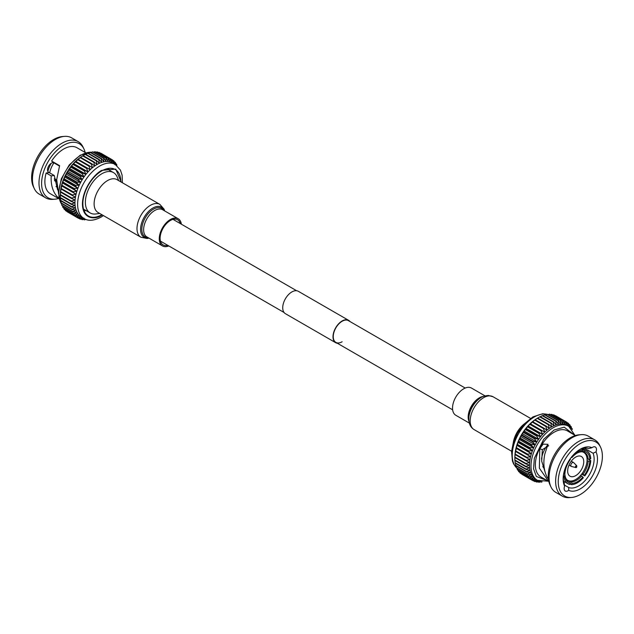 <?xml version="1.0" encoding="UTF-8"?>
<svg xmlns="http://www.w3.org/2000/svg" width="634" height="634" viewBox="0 0 634 634"><rect width="100%" height="100%" fill="white"/><g stroke="black" fill="none" stroke-linecap="round" stroke-linejoin="round"><path stroke-width="0.95" d="M465.197 388.056L348.415 320.638A12.561 7.251 120 0 0 342.138 321.256A12.561 7.251 120 0 0 333.928 332.327A12.561 7.251 120 0 0 335.854 342.392A12.561 7.251 120 0 0 342.138 341.766M349.936 321.509A12.918 7.457 120 0 0 348.597 320.321L298.321 291.299A12.918 7.457 120 0 0 291.862 291.941A12.918 7.457 120 0 0 283.422 303.321A12.918 7.457 120 0 0 285.403 313.679L335.679 342.701A12.918 7.457 120 0 0 337.375 343.263M348.597 320.321A12.918 7.457 120 0 0 342.138 320.962A12.918 7.457 120 0 0 333.698 332.351A12.918 7.457 120 0 0 335.679 342.701M576.433 465.657A1.054 0.61 -60 0 1 576.758 465.768L576.092 467.599A1.086 0.816 84.3 0 1 575.862 467.583A1.054 0.61 -60 0 1 575.712 467.567L575.712 467.567A1.054 0.61 -60 0 1 575.442 466.767A1.054 0.61 -60 0 1 576.148 465.76A1.054 0.61 -60 0 1 576.433 465.657A1.086 0.816 84.3 0 1 576.092 467.599L571.472 466.481A2.251 1.3 -60 0 1 571.282 466.402A2.251 1.3 -60 0 1 570.933 464.603A2.251 1.3 -60 0 1 572.407 462.614A2.251 1.3 -60 0 1 573.532 462.503A2.251 1.3 -60 0 1 573.691 462.638L576.758 465.768M523.541 424.772A18.663 10.778 120 0 0 513.603 441.985M537.228 418.321L535.175 419.756A33.768 19.495 120 0 0 534.747 420.08L532.726 421.745A33.768 19.495 120 0 0 532.306 422.117L530.341 423.988A33.768 19.495 120 0 0 529.937 424.4L527.995 425.905L528.051 426.46A33.768 19.495 120 0 0 527.662 426.912L525.943 428.299L525.871 429.139A33.768 19.495 120 0 0 525.507 429.622L524.001 430.874L523.835 431.984A33.768 19.495 120 0 0 523.502 432.499L522.21 433.585L521.964 434.979A33.768 19.495 120 0 0 521.655 435.51L520.569 436.414L520.276 438.078A33.768 19.495 120 0 0 519.999 438.633L519.119 439.33L518.786 441.264A33.768 19.495 120 0 0 518.549 441.819L517.859 442.294L517.518 444.482A33.768 19.495 120 0 0 517.32 445.044L516.813 445.274L516.48 447.707A33.768 19.495 120 0 0 516.322 448.262L515.688 450.901A33.768 19.495 120 0 0 515.577 451.448L515.141 454.031A33.768 19.495 120 0 0 515.077 454.562L514.863 457.059A33.768 19.495 120 0 0 514.848 457.288L514.935 455.363A31.209 18.021 -60 0 1 515.022 454.007A31.209 18.021 -60 0 1 515.387 451.162A31.209 18.021 -60 0 1 515.981 448.246A31.209 18.021 -60 0 1 516.813 445.274A31.209 18.021 -60 0 1 517.859 442.294A31.209 18.021 -60 0 1 519.119 439.33A31.209 18.021 -60 0 1 520.569 436.414A31.209 18.021 -60 0 1 522.21 433.585A31.209 18.021 -60 0 1 524.001 430.874A31.209 18.021 -60 0 1 525.943 428.299A31.209 18.021 -60 0 1 527.995 425.905A31.209 18.021 -60 0 1 530.151 423.702A31.209 18.021 -60 0 1 532.386 421.721A31.209 18.021 -60 0 1 534.668 419.985A31.209 18.021 -60 0 1 535.793 419.233L537.418 418.194A33.768 19.495 120 0 0 537.228 418.321L548.378 424.756A33.768 19.495 -60 0 1 548.814 424.479L551.572 426.944A31.209 18.021 120 0 0 549.258 428.418A31.209 18.021 120 0 0 546.984 430.153A31.209 18.021 120 0 0 544.749 432.126A31.209 18.021 120 0 0 542.593 434.33A31.209 18.021 120 0 0 540.533 436.731A31.209 18.021 120 0 0 538.599 439.299A31.209 18.021 120 0 0 536.8 442.017A31.209 18.021 120 0 0 535.167 444.846A31.209 18.021 120 0 0 533.717 447.755A31.209 18.021 120 0 0 532.457 450.719A31.209 18.021 120 0 0 531.411 453.698A31.209 18.021 120 0 0 530.579 456.67A31.209 18.021 120 0 0 529.984 459.595A31.209 18.021 120 0 0 529.62 462.432A31.209 18.021 120 0 0 529.501 465.166A31.209 18.021 120 0 0 529.62 467.765A31.209 18.021 120 0 0 529.984 470.19A31.209 18.021 120 0 0 530.579 472.417A31.209 18.021 120 0 0 531.411 474.43A31.209 18.021 120 0 0 532.457 476.205A31.209 18.021 120 0 0 533.717 477.711A31.209 18.021 120 0 0 535.167 478.947A31.209 18.021 120 0 0 535.96 479.455L537.474 480.326A31.209 18.021 -60 0 1 532.687 455.315A31.209 18.021 -60 0 1 553.078 427.815A31.209 18.021 -60 0 1 568.682 426.27L574.84 435.17M575.704 457.074A11.372 6.57 -60 0 1 581.394 456.512A11.372 6.57 -60 0 1 583.137 465.625A11.372 6.57 -60 0 1 575.704 475.651A11.372 6.57 -60 0 1 570.014 476.213A11.372 6.57 -60 0 1 568.27 467.099A11.372 6.57 -60 0 1 575.704 457.074M571.171 457.518L571.884 457.574A17.641 10.184 -60 0 1 577.376 452.922A17.641 10.184 -60 0 1 582.876 451.218L583.343 450.029A18.949 10.937 120 0 0 577.376 451.86A18.949 10.937 120 0 0 573.461 454.8M583.343 450.029L581.338 448.872M581.798 451.733A16.104 9.296 -60 0 1 583.755 452.414A16.104 9.296 -60 0 1 586.22 465.316A16.104 9.296 -60 0 1 575.704 479.51A16.104 9.296 -60 0 1 567.652 480.31A16.104 9.296 -60 0 1 566.447 479.367M562.358 496.153L555.812 492.372A32.477 18.751 -60 0 1 550.986 486.975A32.477 18.751 -60 0 1 572.05 437.737A32.477 18.751 -60 0 1 581.196 434.655A32.477 18.751 -60 0 1 588.289 436.129L594.827 439.909A32.477 18.751 120 0 0 578.588 441.518A32.477 18.751 120 0 0 557.373 470.127A32.477 18.751 120 0 0 562.358 496.153A32.477 18.751 120 0 0 569.443 497.627L571.519 497.468A31.209 18.021 -60 0 1 558.705 476.308A31.209 18.021 -60 0 1 580.308 443.538A31.209 18.021 -60 0 1 600.556 447.184A31.209 18.021 -60 0 1 580.308 494.504A31.209 18.021 -60 0 1 571.519 497.468M576.956 453.175A16.46 9.502 -60 0 1 581.624 451.82L582.876 451.218M587.036 458.533L588.154 459.174A16.46 9.502 -60 0 0 584.77 452.589A16.46 9.502 -60 0 0 583.074 451.947L582.289 451.503M582.052 473.614L583.074 474.2A16.46 9.502 -60 0 0 588.154 461.108L587.076 460.49M581.624 476.007L582.876 477.085A17.641 10.184 -60 0 1 571.884 483.433L571.464 481.872A16.46 9.502 -60 0 0 576.544 480.287A16.46 9.502 -60 0 0 581.624 476.007L580.593 475.413M581.196 434.655L579.119 434.805A31.209 18.021 120 0 0 570.331 437.777A31.209 18.021 120 0 0 550.09 485.097L550.986 486.975M575.3 435.558L567.438 430.898A26.58 15.343 120 0 0 554.148 432.214A26.58 15.343 120 0 0 536.784 455.64A26.58 15.343 120 0 0 540.857 476.934L548.584 481.396L539.352 468.154L539.796 448.721L543.132 444.149L547.974 444.315L544.82 454.079C542.966 463.161 543.853 471.078 547.467 477.822L548.386 478.686M547.229 445.464A17.498 10.104 120 0 0 541.547 459.174M542.799 466.561A17.498 10.104 120 0 0 544.273 468.328M563.158 477.933A21.913 12.656 -60 0 0 564.197 482.878L564.625 486.143A24.282 14.019 -60 0 1 563.143 478.939A24.282 14.019 -60 0 1 580.308 449.197L580.308 449.197A24.282 14.019 -60 0 1 591.942 447.723A5.46 3.154 -60 0 1 592.6 447.279A5.46 3.154 -60 0 1 595.334 447.002A5.46 3.154 -60 0 1 596 451.899A24.282 14.019 -60 0 1 590.325 479.344A24.282 14.019 -60 0 1 568.682 490.32L568.698 487.522L564.45 485.065M579.452 449.712A21.913 12.656 -60 0 1 588.574 448.587L591.942 447.723M584.255 448.135L593.075 453.231A21.913 12.656 -60 0 1 578.636 485.945A21.913 12.656 -60 0 1 568.698 487.522M544.852 471.236L541.698 461.164L542.347 449.657L548.672 445.694M593.075 453.231L596 451.899M568.682 490.32A5.46 3.154 -60 0 1 565.29 491.041A5.46 3.154 -60 0 1 564.625 486.143M542.347 449.657L539.796 448.721M571.884 483.433L571.416 484.63A18.949 10.937 120 0 0 583.343 477.743L582.876 477.085M588.154 461.108L589.826 461.108A17.641 10.184 -60 0 1 584.326 475.278L584.794 475.936L581.655 474.129M584.326 475.278L583.074 474.2M588.328 459.174L590.753 460.577L589.826 461.108M589.826 459.174L590.753 458.644A18.949 10.937 -60 0 0 586.854 450.917A18.949 10.937 -60 0 0 584.794 450.164L584.326 451.353A17.641 10.184 -60 0 1 589.826 459.174L588.154 459.174M582.591 448.468A18.949 10.937 -60 0 1 582.884 448.626L586.854 450.917M583.074 451.947L584.326 451.353M582.107 448.61L584.794 450.164M571.519 457.059L571.884 457.574M563.642 473.875L564.934 473.55A17.641 10.184 -60 0 1 570.426 459.373L570.125 458.945M566.907 479.946L570.014 481.737L570.426 483.306A17.641 10.184 -60 0 1 564.934 475.484L564.006 476.015L563.357 475.643M564.934 475.484L564.934 474.517L564.094 474.034M570.426 483.306L569.966 484.495A18.949 10.937 -60 0 1 567.905 483.742L563.935 481.444A18.949 10.937 -60 0 1 563.658 481.277M571.416 484.63L570.188 483.916M570.021 481.04L571.464 481.872M600.556 447.184L599.653 445.306A32.477 18.751 120 0 0 594.827 439.909M570.014 481.737A16.46 9.502 -60 0 1 568.31 481.103A16.46 9.502 -60 0 1 564.934 474.517M590.753 460.577A18.949 10.937 -60 0 1 584.794 475.936M564.006 474.081A18.949 10.937 -60 0 1 564.569 470.198M567.905 483.742A18.949 10.937 -60 0 1 564.006 476.015M568.682 426.27L567.176 425.398A31.209 18.021 120 0 0 566.336 424.962A31.209 18.021 120 0 0 564.537 424.32A31.209 18.021 120 0 0 562.604 423.988A31.209 18.021 120 0 0 560.543 423.964A31.209 18.021 120 0 0 558.388 424.257A31.209 18.021 120 0 0 556.161 424.851A31.209 18.021 120 0 0 553.878 425.755A31.209 18.021 120 0 0 551.572 426.944L550.883 423.29A33.768 19.495 -60 0 1 551.311 423.068L553.878 425.755L553.371 422.125A33.768 19.495 -60 0 1 553.799 421.959L556.161 424.851L555.82 421.285A33.768 19.495 -60 0 1 556.24 421.174L558.388 424.257L558.205 420.778A33.768 19.495 -60 0 1 558.609 420.722L560.543 423.964L560.496 420.604A33.768 19.495 -60 0 1 560.884 420.611L562.604 423.988L562.667 420.77A33.768 19.495 -60 0 1 563.032 420.833L564.537 424.32L564.704 421.269A33.768 19.495 -60 0 1 565.045 421.388L566.336 424.962L566.582 422.101A33.768 19.495 -60 0 1 566.733 422.189A33.768 19.495 -60 0 1 566.883 422.276L567.969 425.905L568.27 423.25A33.768 19.495 -60 0 1 568.539 423.48L569.419 427.142L569.752 424.709A33.768 19.495 -60 0 1 569.99 424.994L570.481 427.554M570.814 427.863L571.028 426.468A33.768 19.495 -60 0 1 571.226 426.801L571.472 428.536M571.963 429.107L572.058 428.489A33.768 19.495 -60 0 1 572.217 428.869L572.28 429.535M542.102 481.816L541.491 482.086A33.768 19.495 -60 0 1 541.087 482.141L541.571 481.745M540.826 481.61L539.201 482.26A33.768 19.495 -60 0 1 538.813 482.26L539.914 481.372M539.486 481.238L537.022 482.102A33.768 19.495 -60 0 1 536.657 482.038L538.599 480.532L534.993 481.594A33.768 19.495 -60 0 1 534.652 481.475L536.8 479.89L533.115 480.77A33.768 19.495 -60 0 1 532.964 480.683A33.768 19.495 -60 0 1 532.806 480.588L535.167 478.947L531.427 479.613A33.768 19.495 -60 0 1 531.157 479.383L533.717 477.711L529.937 478.155A33.768 19.495 -60 0 1 529.699 477.87L532.457 476.205L528.669 476.403A33.768 19.495 -60 0 1 528.471 476.071L531.411 474.43L527.631 474.375A33.768 19.495 -60 0 1 527.48 473.994L530.579 472.417L526.838 472.092A33.768 19.495 -60 0 1 526.727 471.672L529.984 470.19L526.299 469.588A33.768 19.495 -60 0 1 526.228 469.136L529.62 467.765L526.014 466.886A33.768 19.495 -60 0 1 525.99 466.402L529.501 465.166L525.99 464.017A33.768 19.495 -60 0 1 526.014 463.502L529.62 462.432L526.228 461.005A33.768 19.495 -60 0 1 526.299 460.466L529.984 459.595L526.727 457.891A33.768 19.495 -60 0 1 526.838 457.336L530.579 456.67L527.48 454.705A33.768 19.495 -60 0 1 527.631 454.142L531.411 453.698L528.471 451.479A33.768 19.495 -60 0 1 528.669 450.917L532.457 450.719L529.699 448.254A33.768 19.495 -60 0 1 529.937 447.699L533.717 447.755L531.157 445.068A33.768 19.495 -60 0 1 531.427 444.521L535.167 444.846L532.806 441.953A33.768 19.495 -60 0 1 533.115 441.415L536.8 442.017L534.652 438.934A33.768 19.495 -60 0 1 534.993 438.427L538.599 439.299L536.657 436.057A33.768 19.495 -60 0 1 537.022 435.574L540.533 436.731L538.813 433.347A33.768 19.495 -60 0 1 539.201 432.895L542.593 434.33L541.087 430.843A33.768 19.495 -60 0 1 541.491 430.423L544.749 432.126L543.457 428.552A33.768 19.495 -60 0 1 543.877 428.18L546.984 430.153L545.898 426.524A33.768 19.495 -60 0 1 546.326 426.191L549.258 428.418L548.378 424.756M550.883 423.29L539.724 416.847L537.703 418.068M551.311 423.068L540.16 416.625A33.768 19.495 120 0 0 539.724 416.847M537.418 418.194A33.768 19.495 120 0 1 537.664 418.044L548.814 424.479M553.371 422.125L542.213 415.69L540.342 416.728M553.799 421.959L542.649 415.516A33.768 19.495 120 0 0 542.213 415.69M535.175 419.756L546.326 426.191M534.747 420.08L545.898 426.524M555.82 421.285L544.661 414.85L542.966 415.706M556.24 421.174L545.082 414.739A33.768 19.495 120 0 0 544.661 414.85M532.726 421.745L543.877 428.18M532.306 422.117L543.457 428.552M558.205 420.778L547.047 414.343L545.565 415.016M530.151 423.702L544.749 432.126M558.609 420.722L547.451 414.287A33.768 19.495 120 0 0 547.047 414.343M530.341 423.988L541.491 430.423M529.937 424.4L541.087 430.843M560.496 420.604L549.345 414.168L548.109 414.66M527.995 425.905L542.593 434.33M560.884 420.611L549.726 414.168A33.768 19.495 120 0 0 549.345 414.168M528.051 426.46L539.201 432.895M527.662 426.912L538.813 433.347M562.667 420.77L551.517 414.327L550.574 414.66M525.943 428.299L540.533 436.731M563.032 420.833L551.881 414.39A33.768 19.495 120 0 0 551.517 414.327M525.871 429.139L537.022 435.574M525.507 429.622L536.657 436.057M564.704 421.269L553.553 414.826L552.943 415.008M524.001 430.874L538.599 439.299M565.045 421.388L553.894 414.953A33.768 19.495 120 0 0 553.553 414.826M523.835 431.984L534.993 438.427M523.502 432.499L534.652 438.934M566.582 422.101L555.21 415.714M522.21 433.585L536.8 442.017M521.964 434.979L533.115 441.415M521.655 435.51L532.806 441.953M568.27 423.25L566.954 422.49M520.569 436.414L535.167 444.846M520.276 438.078L531.427 444.521M519.999 438.633L531.157 445.068M569.752 424.709L568.69 424.098M519.119 439.33L533.717 447.755M518.786 441.264L529.937 447.699M518.549 441.819L529.699 448.254M571.028 426.468L570.18 425.977M517.859 442.294L532.457 450.719M517.518 444.482L528.669 450.917M517.32 445.044L528.471 451.479M572.058 428.489L571.408 428.116M516.813 445.274L531.411 453.698M516.48 447.707L527.631 454.142M516.322 448.262L527.48 454.705M515.981 448.246L530.579 456.67M515.688 450.901L526.838 457.336M515.577 451.448L526.727 457.891M515.141 454.031L526.299 460.466M515.077 454.562L526.228 461.005M514.863 457.059L526.014 463.502M514.848 457.288A33.768 19.495 120 0 0 514.84 457.574L525.99 464.017M514.879 457.605L514.84 459.959L525.99 466.402M514.84 459.959A33.768 19.495 120 0 0 514.863 460.45L526.014 466.886M515.038 460.553L515.077 462.693L526.228 469.136M515.077 462.693A33.768 19.495 120 0 0 515.141 463.153L526.299 469.588M515.466 463.335L515.577 465.237L526.727 471.672M515.577 465.237A33.768 19.495 120 0 0 515.688 465.657L526.838 472.092M516.163 465.935L516.322 467.559L527.48 473.994M516.322 467.559A33.768 19.495 120 0 0 516.48 467.932L527.631 474.375M517.13 468.312L517.32 469.628L528.471 476.071M517.32 469.628A33.768 19.495 120 0 0 517.518 469.96L528.669 476.403M518.358 470.452L518.549 471.434L529.699 477.87M518.549 471.434A33.768 19.495 120 0 0 518.786 471.712L529.937 478.155M519.848 472.33L519.999 472.94L531.157 479.383M519.999 472.94A33.768 19.495 120 0 0 520.276 473.178L531.427 479.613M521.592 473.939L532.806 480.588M533.337 480.715L534.652 481.475M535.595 481.42L536.657 482.038M537.973 481.769L538.813 482.26M540.437 481.769L541.087 482.141M99.712 213.444L95.964 213.951A23.307 13.457 -60 0 1 90.194 212.961A23.307 13.457 -60 0 1 86.62 194.289A23.307 13.457 -60 0 1 101.844 173.756A23.307 13.457 -60 0 1 113.494 172.599A23.307 13.457 -60 0 1 117.242 177.108L118.669 180.603M84.124 210.9A26.858 15.509 120 0 0 85.978 210.528M120.84 181.855A26.858 15.509 120 0 0 115.277 169.524A26.858 15.509 120 0 0 101.844 170.855A26.858 15.509 120 0 0 84.298 194.519A26.858 15.509 120 0 0 88.419 216.043A26.858 15.509 120 0 0 101.844 214.712A26.858 15.509 120 0 0 101.876 214.696M103.437 215.592L101.052 217.121C94.046 220.767 88.388 221.242 84.092 218.572A31.209 18.021 -60 0 1 79.305 193.56A31.209 18.021 -60 0 1 99.697 166.06A31.209 18.021 -60 0 1 115.301 164.507L112.63 162.97A31.209 18.021 120 0 0 111.79 162.534A31.209 18.021 120 0 0 109.999 161.892A31.209 18.021 120 0 0 108.057 161.559A31.209 18.021 120 0 0 106.005 161.535A31.209 18.021 120 0 0 103.849 161.828A31.209 18.021 120 0 0 101.614 162.423A31.209 18.021 120 0 0 99.332 163.326A31.209 18.021 120 0 0 97.026 164.515L96.336 160.862L85.186 154.419L83.165 155.639M83.91 148.903L83.014 147.025A32.477 18.751 120 0 0 78.188 141.628A32.477 18.751 120 0 0 61.95 143.236A32.477 18.751 120 0 0 40.734 171.846A32.477 18.751 120 0 0 45.711 197.871A32.477 18.751 120 0 0 52.804 199.345L54.881 199.195A31.209 18.021 -60 0 1 42.066 178.035A31.209 18.021 -60 0 1 63.669 145.257A31.209 18.021 -60 0 1 83.91 148.903A31.209 18.021 -60 0 1 85.138 152.445M45.711 197.871L39.173 194.091A32.477 18.751 -60 0 1 34.347 188.694A32.477 18.751 -60 0 1 55.412 139.456A32.477 18.751 -60 0 1 64.557 136.373A32.477 18.751 -60 0 1 71.642 137.847L78.188 141.628M54.445 179.787L56.648 181.062M64.557 136.373L62.481 136.532A31.209 18.021 120 0 0 53.692 139.496A31.209 18.021 120 0 0 33.444 186.816L34.347 188.694M85.741 152.794L76.96 147.722A26.58 15.343 120 0 0 63.669 149.038A26.58 15.343 120 0 0 51.616 161.044L59.612 165.664L56.695 179.581L58.479 192.776M57.599 189.907L54.278 175.507L49.23 172.591A5.46 3.154 -60 0 1 48.652 172.377A5.46 3.154 -60 0 1 47.812 168.002A5.46 3.154 -60 0 1 51.386 163.184A5.46 3.154 -60 0 1 53.731 162.748L59.469 166.06M54.278 175.507L51.203 175.895L46.155 172.987L49.23 172.591L48.176 171.98M58.788 197.016L58.233 197.784C53.002 192.546 50.657 185.255 51.203 175.895M59.16 198.814L58.233 197.784M53.731 162.748L51.616 161.044M53.922 162.859A17.498 10.104 120 0 0 49.674 172.844M54.35 178.645L56.68 179.993M56.648 181.91L54.556 180.698M46.155 172.987A26.58 15.343 120 0 0 50.379 193.758L59.16 198.83M58.558 198.482A31.209 18.021 -60 0 1 54.881 199.195M51.251 163.263A18.949 10.937 120 0 0 47.859 171.505M60.309 194.86L60.396 192.934A31.209 18.021 -60 0 1 60.484 191.579A31.209 18.021 -60 0 1 60.848 188.734A31.209 18.021 -60 0 1 61.443 185.817A31.209 18.021 -60 0 1 62.267 182.846A31.209 18.021 -60 0 1 63.321 179.866A31.209 18.021 -60 0 1 64.581 176.902A31.209 18.021 -60 0 1 66.031 173.993A31.209 18.021 -60 0 1 67.664 171.164A31.209 18.021 -60 0 1 69.463 168.446A31.209 18.021 -60 0 1 71.396 165.878A31.209 18.021 -60 0 1 73.457 163.477A31.209 18.021 -60 0 1 75.612 161.274A31.209 18.021 -60 0 1 77.839 159.292A31.209 18.021 -60 0 1 80.122 157.565A31.209 18.021 -60 0 1 81.247 156.812L82.872 155.774A33.768 19.495 120 0 0 82.689 155.893L80.629 157.327A33.768 19.495 120 0 0 80.201 157.652L78.18 159.316A33.768 19.495 120 0 0 77.76 159.689L75.795 161.559A33.768 19.495 120 0 0 75.391 161.971L73.457 163.477L73.504 164.032A33.768 19.495 120 0 0 73.116 164.483L71.396 165.878L71.333 166.71A33.768 19.495 120 0 0 70.968 167.194L69.463 168.446L69.296 169.555A33.768 19.495 120 0 0 68.955 170.07L67.664 171.164L67.418 172.551A33.768 19.495 120 0 0 67.117 173.082L66.031 173.993L65.73 175.658A33.768 19.495 120 0 0 65.46 176.204L64.581 176.902L64.248 178.836A33.768 19.495 120 0 0 64.01 179.39L63.321 179.866L62.972 182.053A33.768 19.495 120 0 0 62.774 182.616L62.267 182.846L61.942 185.279A33.768 19.495 120 0 0 61.783 185.833L61.141 188.472A33.768 19.495 120 0 0 61.03 189.019L60.602 191.603A33.768 19.495 120 0 0 60.531 192.134L60.317 194.63A33.768 19.495 120 0 0 60.309 194.86A33.768 19.495 120 0 0 60.293 195.145L71.452 201.588A33.768 19.495 -60 0 1 71.468 201.073L75.081 200.011A31.209 18.021 120 0 0 74.955 202.737A31.209 18.021 120 0 0 75.081 205.337A31.209 18.021 120 0 0 75.438 207.762A31.209 18.021 120 0 0 76.04 209.989A31.209 18.021 120 0 0 76.865 212.002A31.209 18.021 120 0 0 77.911 213.777A31.209 18.021 120 0 0 79.171 215.283A31.209 18.021 120 0 0 80.629 216.519A31.209 18.021 120 0 0 81.421 217.026L84.092 218.572M82.689 155.893L93.84 162.328A33.768 19.495 -60 0 1 94.276 162.05L83.117 155.615A33.768 19.495 120 0 0 82.872 155.774M60.341 195.177L60.293 197.531A33.768 19.495 120 0 0 60.317 198.022L71.468 204.457A33.768 19.495 -60 0 1 71.452 203.974L74.955 202.737L71.452 201.588M60.499 198.125L60.531 200.265A33.768 19.495 120 0 0 60.602 200.724L71.753 207.167A33.768 19.495 -60 0 1 71.69 206.708L75.081 205.337L71.468 204.457M60.927 200.915L61.03 202.809A33.768 19.495 120 0 0 61.141 203.229L72.3 209.672A33.768 19.495 -60 0 1 72.181 209.252L75.438 207.762L71.753 207.167M61.625 203.506L61.783 205.131A33.768 19.495 120 0 0 61.942 205.511L73.092 211.946A33.768 19.495 -60 0 1 72.934 211.566L76.04 209.989L72.3 209.672M62.592 205.884L62.774 207.199A33.768 19.495 120 0 0 62.972 207.532L74.13 213.975A33.768 19.495 -60 0 1 73.932 213.642L76.865 212.002L73.092 211.946M63.82 208.023L64.01 209.006A33.768 19.495 120 0 0 64.248 209.291L75.398 215.726A33.768 19.495 -60 0 1 75.161 215.441L77.911 213.777L74.13 213.975M65.31 209.902L65.46 210.52A33.768 19.495 120 0 0 65.73 210.75L76.888 217.185A33.768 19.495 -60 0 1 76.611 216.955L79.171 215.283L75.398 215.726M101.194 153.412A33.768 19.495 120 0 0 101.036 153.317A33.768 19.495 120 0 0 100.885 153.23L100.663 153.285M96.336 160.862A33.768 19.495 -60 0 1 96.772 160.64L99.332 163.326L98.825 159.705A33.768 19.495 -60 0 1 99.253 159.53L101.614 162.423L101.274 158.865A33.768 19.495 -60 0 1 101.694 158.746L103.849 161.828L103.659 158.349A33.768 19.495 -60 0 1 104.063 158.294L106.005 161.535L105.949 158.175A33.768 19.495 -60 0 1 106.338 158.183L108.057 161.559L108.129 158.341A33.768 19.495 -60 0 1 108.493 158.405L109.999 161.892L110.165 158.841A33.768 19.495 -60 0 1 110.498 158.96L99.348 152.525A33.768 19.495 120 0 0 99.007 152.406L98.405 152.58M108.493 158.405L97.343 151.962A33.768 19.495 120 0 0 96.978 151.898L96.027 152.231M106.338 158.183L95.187 151.74A33.768 19.495 120 0 0 94.799 151.74L93.563 152.231M104.063 158.294L92.913 151.859A33.768 19.495 120 0 0 92.509 151.914L91.019 152.588M101.694 158.746L90.543 152.311A33.768 19.495 120 0 0 90.123 152.422L88.427 153.277M99.253 159.53L88.102 153.095A33.768 19.495 120 0 0 87.674 153.262L85.796 154.3M96.772 160.64L85.622 154.197A33.768 19.495 120 0 0 85.186 154.419M94.276 162.05L97.026 164.515A31.209 18.021 120 0 0 94.72 165.989A31.209 18.021 120 0 0 92.437 167.725A31.209 18.021 120 0 0 90.21 169.698A31.209 18.021 120 0 0 88.047 171.901A31.209 18.021 120 0 0 85.994 174.302A31.209 18.021 120 0 0 84.053 176.87A31.209 18.021 120 0 0 82.261 179.588A31.209 18.021 120 0 0 80.629 182.418A31.209 18.021 120 0 0 79.171 185.326A31.209 18.021 120 0 0 77.911 188.29A31.209 18.021 120 0 0 76.865 191.278A31.209 18.021 120 0 0 76.04 194.242A31.209 18.021 120 0 0 75.438 197.166A31.209 18.021 120 0 0 75.081 200.011L71.69 198.577A33.768 19.495 -60 0 1 71.753 198.038L75.438 197.166L72.181 195.462A33.768 19.495 -60 0 1 72.3 194.907L76.04 194.242L72.934 192.276A33.768 19.495 -60 0 1 73.092 191.714L76.865 191.278L73.932 189.051A33.768 19.495 -60 0 1 74.13 188.488L77.911 188.29L75.161 185.833A33.768 19.495 -60 0 1 75.398 185.271L79.171 185.326L76.611 182.64A33.768 19.495 -60 0 1 76.888 182.093L80.629 182.418L78.267 179.525A33.768 19.495 -60 0 1 78.576 178.994L82.261 179.588L80.106 176.506A33.768 19.495 -60 0 1 80.447 175.998L84.053 176.87L82.119 173.629A33.768 19.495 -60 0 1 82.483 173.145L85.994 174.302L84.274 170.926A33.768 19.495 -60 0 1 84.655 170.475L88.047 171.901L86.549 168.414A33.768 19.495 -60 0 1 86.953 167.994L90.21 169.698L88.918 166.124A33.768 19.495 -60 0 1 89.339 165.751L92.437 167.725L91.351 164.095A33.768 19.495 -60 0 1 91.787 163.762L94.72 165.989L93.84 162.328M80.629 157.327L91.787 163.762M80.201 157.652L91.351 164.095M98.825 159.705L87.674 153.262M78.18 159.316L89.339 165.751M77.76 159.689L88.918 166.124M101.274 158.865L90.123 152.422M75.612 161.274L90.21 169.698M75.795 161.559L86.953 167.994M75.391 161.971L86.549 168.414M103.659 158.349L92.509 151.914M73.457 163.477L88.047 171.901M73.504 164.032L84.655 170.475M73.116 164.483L84.274 170.926M105.949 158.175L94.799 151.74M71.396 165.878L85.994 174.302M71.333 166.71L82.483 173.145M70.968 167.194L82.119 173.629M108.129 158.341L96.978 151.898M69.463 168.446L84.053 176.87M69.296 169.555L80.447 175.998M68.955 170.07L80.106 176.506M110.165 158.841L99.007 152.406M67.664 171.164L82.261 179.588M100.885 153.23L112.036 159.673L111.79 162.534L110.498 158.96M67.418 172.551L78.576 178.994M67.117 173.082L78.267 179.525M66.031 173.993L80.629 182.418M112.036 159.673A33.768 19.495 -60 0 1 112.194 159.76A33.768 19.495 -60 0 1 112.345 159.847L113.431 163.477L113.724 160.822L112.408 160.061M65.73 175.658L76.888 182.093M65.46 176.204L76.611 182.64M64.581 176.902L79.171 185.326M113.724 160.822A33.768 19.495 -60 0 1 114.001 161.06L114.881 164.713L115.214 162.288L114.152 161.67M64.248 178.836L75.398 185.271M64.01 179.39L75.161 185.833M63.321 179.866L77.911 188.29M115.214 162.288A33.768 19.495 -60 0 1 115.451 162.566L115.887 164.872M62.972 182.053L74.13 188.488M62.774 182.616L73.932 189.051M116.307 165.165L116.482 164.04L115.642 163.548M62.267 182.846L76.865 191.278M116.482 164.04A33.768 19.495 -60 0 1 116.68 164.372L116.854 165.577M61.942 185.279L73.092 191.714M61.783 185.833L72.934 192.276M61.443 185.817L76.04 194.242M61.141 188.472L72.3 194.907M61.03 189.019L72.181 195.462M60.602 191.603L71.753 198.038M60.531 192.134L71.69 198.577M60.317 194.63L71.468 201.073M60.293 197.531L71.452 203.974M60.531 200.265L71.69 206.708M61.03 202.809L72.181 209.252M61.783 205.131L72.934 211.566M62.774 207.199L73.932 213.642M64.01 209.006L75.161 215.441M65.46 210.52L76.611 216.955M76.888 217.185L80.629 216.519L78.267 218.159L67.117 211.724M78.79 218.286L80.106 219.047L82.261 217.462L78.576 218.342A33.768 19.495 -60 0 1 78.418 218.254A33.768 19.495 -60 0 1 78.267 218.159M81.057 218.992L82.119 219.61L84.053 218.104L80.447 219.174A33.768 19.495 -60 0 1 80.106 219.047M84.702 218.896L82.483 219.673A33.768 19.495 -60 0 1 82.119 219.61M83.426 219.34L84.274 219.832L85.162 219.118M85.788 219.38L84.655 219.832A33.768 19.495 -60 0 1 84.274 219.832M121.252 182.093L115.753 169.112L101.844 170.364C96.17 172.741 82.697 187.244 82.436 203.989C82.697 220.426 96.17 219.372 101.844 215.195L102.296 214.934M109.286 170.166A26.858 15.509 120 0 0 108.676 168.375M485.018 395.878L471.482 388.056A15.699 9.066 120 0 0 468.811 387.326A15.699 9.066 120 0 0 454.697 399.206A15.699 9.066 120 0 0 455.775 415.254L469.319 423.068M524.358 423.869A18.957 10.944 120 0 0 513.231 443.142M167.733 245.326A14.519 8.377 -60 0 1 163.112 244.914A14.519 8.377 -60 0 1 165.593 224.61A14.519 8.377 -60 0 1 177.631 219.776A14.519 8.377 -60 0 1 180.286 223.564M101.289 185.968A18.957 10.944 -60 0 1 117.013 179.644L159.887 204.402A18.957 10.944 -60 0 0 144.164 210.718A18.957 10.944 -60 0 0 140.93 237.235L98.048 212.485A18.957 10.944 -60 0 1 101.289 185.968M168.803 245.944A15.699 9.066 -60 0 1 162.518 245.944A15.699 9.066 -60 0 1 165.205 223.984A15.699 9.066 -60 0 1 178.225 218.746A15.699 9.066 -60 0 1 181.364 224.19M547.158 414.327A31.209 18.021 120 0 0 534.303 416.974A31.209 18.021 120 0 0 514.673 442.152A31.209 18.021 120 0 0 516.361 467.654M547.063 480.517L536.332 476.459L533.574 468.788L534.319 458.35L543.71 439.243L554.148 429.971L564.228 427.165L573.643 434.48M91.764 152.247A31.209 18.021 120 0 0 80.922 155.219A31.209 18.021 120 0 0 61.704 204.314M479.811 398.366A17.411 10.049 120 0 0 468.875 417.315L468.93 416.673A16.476 9.51 120 0 1 479.28 398.738L479.811 398.366C481.539 396.789 484.416 395.822 488.442 395.465L493.07 396.765A18.957 10.944 120 0 0 489.852 395.878A18.957 10.944 120 0 0 472.805 410.222A18.957 10.944 120 0 0 474.113 429.598L511.606 451.249M483.409 396.401A15.699 9.066 120 0 0 471.427 406.156A15.699 9.066 120 0 0 468.97 421.412M148.792 238.019A17.411 10.049 -60 0 1 140.613 230.372A17.411 10.049 -60 0 1 147.159 212.976A17.411 10.049 -60 0 1 164.499 210.821M148.134 237.639A16.476 9.51 -60 0 1 141.834 229.365A16.476 9.51 -60 0 1 148.063 213.824A16.476 9.51 -60 0 1 163.834 210.44M162.518 245.944L146.874 236.91A15.699 9.066 -60 0 1 149.561 214.95A15.699 9.066 -60 0 1 162.573 209.711L178.225 218.746M452.636 409.81L335.854 342.392M284.064 312.491L160.45 241.118M296.625 290.737L173.011 219.364M567.652 480.31L566.788 479.811M571.282 466.402L568.999 465.094M573.532 462.503L571.25 461.195M548.259 481.206L537.474 480.326M583.755 452.414L582.226 451.535M555.582 415.745L566.733 422.189M521.806 474.24L532.964 480.683M547.293 414.303L542.688 413.764L532.948 416.879L524.381 423.845L517.598 433.109L513.12 443.507L511.583 451.463L512.407 460.958L513.588 463.953L516.417 467.781M548.212 414.62L547.736 414.446M113.494 172.599L106.821 168.747M57.044 187.125L55.982 186.507M61.72 204.465L58.479 193.275L61.276 178.867L69.233 164.951L80.249 155.172L91.898 152.184M112.194 159.76L101.036 153.317M78.418 218.254L67.267 211.811M115.301 164.507L120.444 170.11L122.116 175.206L122.394 182.75M90.194 212.961L83.514 209.109M493.07 396.765L530.563 418.408M468.875 417.315C468.526 423.171 470.269 427.261 474.113 429.598M164.681 210.932L164.055 209.149L159.887 204.402M148.982 238.122L147.128 238.471L140.93 237.235"/></g></svg>

